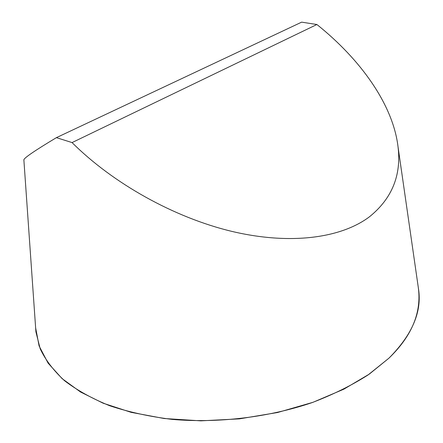 <?xml version="1.0" encoding="UTF-8"?>
<svg xmlns="http://www.w3.org/2000/svg" width="443" height="443" viewBox="0 0 443 443"><rect width="100%" height="100%" fill="white"/><g stroke="black" fill="none" stroke-linecap="round" stroke-linejoin="round"><path stroke-width="0.66" d="M72.065 142.58L56.399 137.651L301.633 22.15L316.9 24.509L72.065 142.58C112.943 183.352 173.944 217.53 231.982 231.418C290.049 245.184 341.066 238.295 369.606 216.677C392.072 198.447 401.541 175.101 398.013 146.639C393.002 104.769 360.746 59.567 316.9 24.509M388.921 358.182C411.525 335.489 421.481 313.068 418.79 290.907L418.214 286.909C421.869 312.033 412.106 335.788 388.921 358.182L369.34 374.075L343.923 389.137L312.974 402.31L277.551 412.516L239.441 418.862L200.878 420.85L164.154 418.513L131.156 412.35L103.13 403.202L80.554 392.016L62.17 378.676L48.071 363.11L39.084 345.905L35.628 327.792L35.911 331.829L40.191 348.824C45.507 360.009 53.609 370.625 64.501 380.681C76.988 390.239 92.061 398.595 109.726 405.749C128.714 412.045 149.485 416.592 172.045 419.388C218.177 423.386 268.746 417.317 312.01 402.648C332.914 394.674 351.598 385.443 368.05 374.961L388.921 358.182M23.894 160.183L23.867 159.845C24.072 157.946 34.914 150.548 56.399 137.651M23.867 159.845L35.911 331.829M398.013 146.639L418.79 290.907"/></g></svg>
